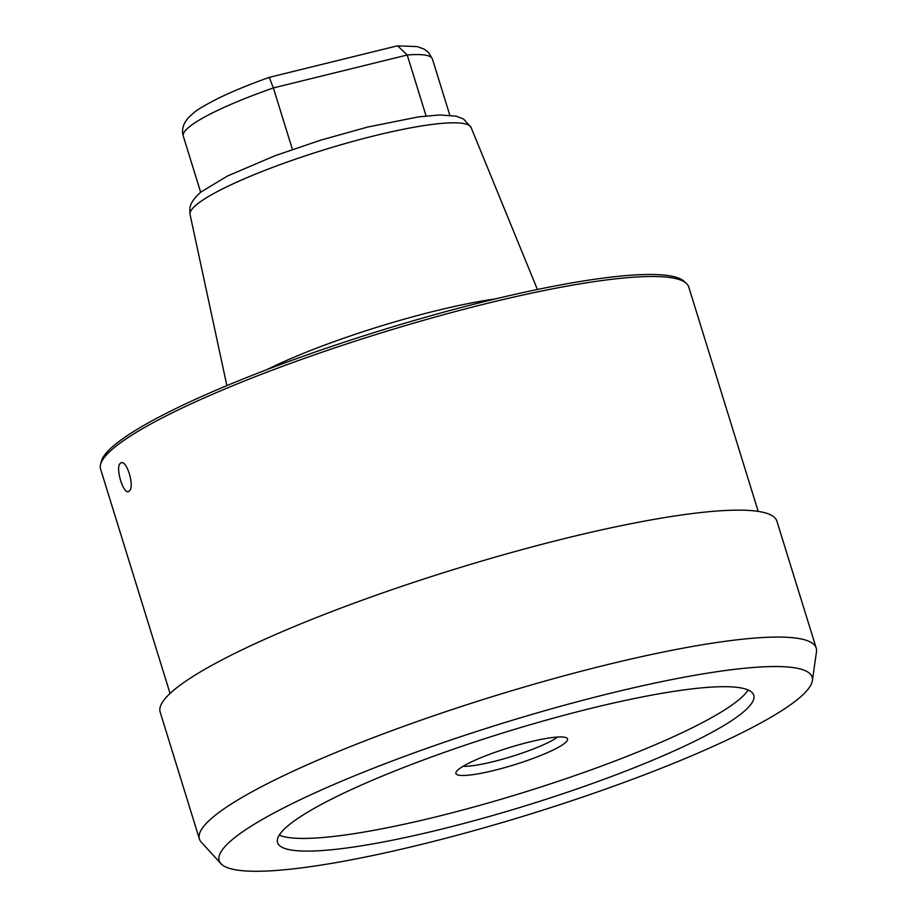 <?xml version="1.0" encoding="UTF-8"?>
<svg xmlns="http://www.w3.org/2000/svg" width="917" height="917" viewBox="0 0 917 917"><rect width="100%" height="100%" fill="white"/><g stroke="black" fill="none" stroke-linecap="round" stroke-linejoin="round"><path stroke-width="1.38" d="M748.146 689.985A249.229 38.124 -17.2 0 1 737.921 700.565A249.229 38.124 -17.2 0 1 499.994 799.578A249.229 38.124 -17.2 0 1 279.249 835.135M529.361 742.025A58.424 8.941 -17.2 0 1 567.096 738.242A58.424 8.941 -17.2 0 1 494.114 770.406A58.424 8.941 -17.2 0 1 455.909 772.664A58.424 8.941 -17.2 0 1 529.361 742.025M557.605 737.039A53.771 8.23 -17.2 0 1 493.151 761.66A53.771 8.23 162.8 0 1 463.062 766.314M397.68 45.85L417.143 46.584L423.986 49.037L428.594 52.521L432.423 59.009A130.397 19.945 162.8 0 0 407.217 54.997L397.68 45.85L396.717 45.999L269.334 77.337C249.218 84.49 232.024 91.574 217.73 98.578C194.725 110.544 195.287 111.61 188.971 117.135C183.228 123.291 181.325 129.618 183.285 136.129L200.674 192.295M426.084 115.932L407.217 54.997L273.381 87.929L269.289 77.544M183.285 136.129A130.397 19.945 162.8 0 1 273.381 87.929L292.42 149.448M495.444 298.908A163.73 25.046 162.8 0 0 266.824 369.677M758.21 511.399L688.747 286.998A307.848 47.099 162.8 0 0 686.329 283.342L684.071 281.29A306.289 46.859 162.8 0 0 420.811 318.589A306.289 46.859 162.8 0 0 115.92 443.885A306.289 46.859 162.8 0 0 101.225 461.709L100.526 464.678A307.848 47.099 162.8 0 0 100.595 469.068L170.058 693.458M686.329 283.342A307.848 47.099 162.8 0 0 421.74 320.835A307.848 47.099 162.8 0 0 115.29 446.762A307.848 47.099 162.8 0 0 100.526 464.678M129.045 491.18C123.91 496.59 114.728 466.936 120.402 463.268C126.248 457.686 135.418 487.34 129.045 491.18L128.265 491.581M199.402 839.021L160.166 712.073A322.795 49.38 162.8 0 1 175.583 688.69A322.795 49.38 -17.2 0 1 510.62 552.768A322.795 49.38 -17.2 0 1 776.882 521.165L816.222 648.078A322.853 49.392 -17.2 0 1 816.474 651.735L812.37 680.643A310.347 47.478 -17.2 0 1 797.309 699.614A310.347 47.478 162.8 0 1 485.815 827.306A310.347 47.478 162.8 0 1 220.986 863.711L201.259 842.173A322.853 49.392 162.8 0 1 199.402 839.021A322.853 49.392 162.8 0 1 214.83 815.637A322.853 49.392 -17.2 0 1 549.913 679.692A322.853 49.392 -17.2 0 1 816.222 648.078M812.37 680.643A310.347 47.478 -17.2 0 0 566.717 704.6A310.347 47.478 -17.2 0 0 234.018 838.195A310.347 47.478 162.8 0 0 220.986 863.711M289.485 824.555A249.229 38.124 -17.2 0 1 548.171 719.604A249.229 38.124 -17.2 0 1 753.751 695.201A249.229 38.124 -17.2 0 1 741.853 713.266A249.229 38.124 162.8 0 1 483.156 818.205A249.229 38.124 162.8 0 1 277.576 842.608A249.229 38.124 162.8 0 1 289.485 824.555M120.402 463.268L121.204 462.867M471.12 127.555L463.624 119.061L456.471 116.23L439.713 114.946L418.381 116.895L367.625 127.062L320.721 140.152L275.249 155.649L227.576 175.961L201.247 191.825C191.481 199.837 189.785 206.703 189.842 208.847L190.071 214.544A147.11 22.501 -17.2 0 1 197.178 204.182A147.11 22.501 162.8 0 1 348.93 142.502A147.11 22.501 162.8 0 1 471.12 127.555L537.408 289.497M432.423 59.009L449.8 115.175M190.071 214.544L226.877 385.621"/></g></svg>
